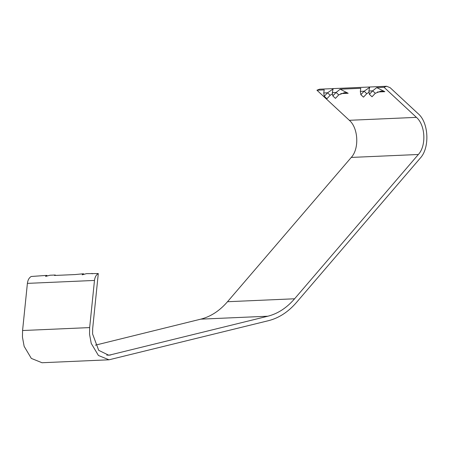 <?xml version="1.0" encoding="UTF-8"?>
<svg xmlns="http://www.w3.org/2000/svg" width="449" height="449" viewBox="0 0 449 449"><rect width="100%" height="100%" fill="white"/><g stroke="black" fill="none" stroke-linecap="round" stroke-linejoin="round"><path stroke-width="0.67" d="M386.628 86.259L390.136 87.69L417.98 113.541C428.829 122.33 429.934 147.878 420.292 158.093L296.536 302.39C288.275 311.948 278.919 318.049 268.468 320.687L109 359.801L98.41 355.468L91.231 343.401L89.536 334.208L89.66 327.585L94.481 280.44C94.907 277.1 96.181 274.805 98.297 273.553L92.685 328.421L92.584 333.938L98.696 350.321L108.798 355.266L267.862 316.214C277.813 313.699 286.726 307.891 294.595 298.781L418.35 154.49C426.499 145.79 425.405 124.99 416.419 117.363L384.018 87.274L386.628 86.259L319.542 89.199L316.932 90.21L324.2 89.895L323.751 92.982L324.268 96.299L327.557 92.814L333.085 88.975L332.299 92.606L332.816 95.923L336.105 92.438L340.179 89.194L360.777 88.29L360.328 91.377L360.844 94.694L364.133 91.214L369.662 87.375L368.876 91.007L369.392 94.324L372.681 90.838L376.75 87.594L384.018 87.274M95.384 345.163L200.776 319.149C210.727 316.635 219.64 310.826 227.508 301.722L351.264 157.425C359.413 148.726 358.319 127.931 349.333 120.298L316.932 90.21M42.015 362.736L31.323 358.409L24.145 346.342L22.45 337.143L22.573 330.526L27.395 283.375C27.821 280.036 29.095 277.74 31.211 276.489L46.674 275.383L45.579 276.416L49.934 275.237L55.221 275.007L54.458 275.467L75.05 274.569L83.25 273.778L82.156 274.816L86.505 273.637L98.297 273.553M55.766 275.411L55.221 275.007M47.224 275.731L46.674 275.383M92.342 273.811L91.798 273.407M83.935 274.086L83.25 273.778M368.876 91.007L372.681 90.838L375.313 93.285L381.117 91.046L384.827 91.675L376.75 87.594M360.328 91.377L364.133 91.214L366.766 93.656L369.067 92.253M332.299 92.606L336.105 92.438L338.737 94.885L344.529 92.64L348.171 93.28L340.179 89.194M323.751 92.982L327.557 92.814L330.189 95.261L332.496 93.852M338.737 94.885L335.454 98.37L332.816 95.923M330.189 95.261L326.906 98.741L324.268 96.299M375.313 93.285L372.025 96.771L369.392 94.324M366.766 93.656L363.477 97.141L360.844 94.694M22.573 330.526L89.66 327.585M27.395 283.375L94.481 280.44M384.827 91.675L377.362 92M369.089 92.365L368.809 92.376M416.419 117.363L349.333 120.298M332.232 93.976L332.513 93.964M340.791 93.6L348.171 93.28M418.35 154.49L351.264 157.425M294.595 298.781L227.508 301.722M267.862 316.214L200.776 319.149M110.836 354.974L106.744 355.153M344.231 92.662L344.529 92.646M109 359.801L41.914 362.741"/></g></svg>
